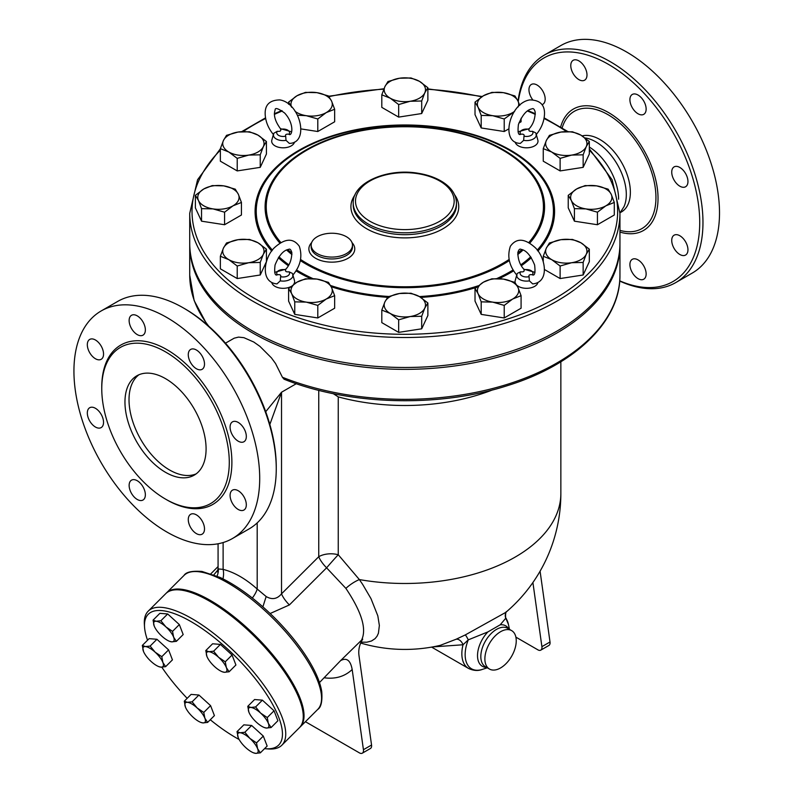 <?xml version="1.0" encoding="UTF-8"?>
<svg xmlns="http://www.w3.org/2000/svg" width="793" height="793" viewBox="0 0 793 793"><rect width="100%" height="100%" fill="white"/><g stroke="black" fill="none" stroke-linecap="round" stroke-linejoin="round"><path stroke-width="1.19" d="M573.151 60.318L573.151 60.318A11.469 6.622 60 0 1 584.619 66.939A11.469 6.622 60 0 1 584.619 80.182L584.619 80.182A11.469 6.622 60 0 1 573.151 73.561A11.469 6.622 60 0 1 573.151 60.318M532.609 99.64A11.469 6.622 60 0 1 528.961 89.708A11.469 6.622 60 0 1 531.33 84.464A11.469 6.622 60 0 1 540.172 87.537A11.469 6.622 60 0 1 545.178 99.075A11.469 6.622 60 0 1 542.808 104.329A11.469 6.622 60 0 1 542.015 104.676M643.767 279.195L643.767 279.195A11.469 6.622 60 0 1 632.289 272.574A11.469 6.622 60 0 1 632.289 259.321L632.289 259.321A11.469 6.622 60 0 1 643.767 265.952A11.469 6.622 60 0 1 643.767 279.195M687.957 249.805A11.469 6.622 60 0 1 685.578 255.049A11.469 6.622 60 0 1 676.736 251.976A11.469 6.622 60 0 1 671.73 240.438A11.469 6.622 60 0 1 674.109 235.184A11.469 6.622 60 0 1 682.951 238.257A11.469 6.622 60 0 1 687.957 249.805M685.578 173.518A11.469 6.622 60 0 1 685.578 186.761A11.469 6.622 60 0 1 674.109 180.14A11.469 6.622 60 0 1 674.109 166.887A11.469 6.622 60 0 1 685.578 173.518M638.028 95.031A11.469 6.622 60 0 1 645.522 105.142A11.469 6.622 60 0 1 643.767 114.331A11.469 6.622 60 0 1 638.028 113.766A11.469 6.622 60 0 1 630.534 103.655A11.469 6.622 60 0 1 632.289 94.456A11.469 6.622 60 0 1 638.028 95.031M518.047 101.187A131.36 75.841 60 0 1 544.394 55.054L560.948 45.498A131.36 75.841 60 0 1 626.629 52.011A131.36 75.841 60 0 1 712.441 167.759A131.36 75.841 60 0 1 692.319 273.02M544.394 55.054A131.36 75.841 60 0 1 610.075 61.567A131.36 75.841 60 0 1 695.897 177.315A131.36 75.841 60 0 1 675.765 282.576A131.36 75.841 60 0 1 619.71 281.059M619.73 280.841A129.071 74.512 -120 0 0 699.545 215.825A129.071 74.512 -120 0 0 608.459 64.372A129.071 74.512 -120 0 0 518.255 101.653M589.318 147.032A43.02 24.841 60 0 1 618.59 199.212M585.056 137.932A43.02 24.841 60 0 1 595.89 141.878A43.02 24.841 60 0 1 624.012 206.646L619.948 213.01M582.151 135.9A43.02 24.841 60 0 1 599.944 139.538A43.02 24.841 60 0 1 628.056 177.454A43.02 24.841 60 0 1 621.464 211.929L620.304 212.593M165.519 472.321A57.364 33.118 60 0 1 128.05 421.777A57.364 33.118 60 0 1 136.842 375.803A57.364 33.118 60 0 1 194.206 408.92A57.364 33.118 60 0 1 194.206 475.156A57.364 33.118 60 0 1 165.519 472.321M138.944 374.762A57.364 33.118 -120 0 0 132.679 421.281A57.364 33.118 -120 0 0 169.573 469.981A57.364 33.118 -120 0 0 196.158 473.867M131.509 315.297A11.469 6.622 60 0 1 142.988 321.918A11.469 6.622 60 0 1 142.988 335.161A11.469 6.622 60 0 1 131.509 328.54A11.469 6.622 60 0 1 131.509 315.297M87.319 344.687A11.469 6.622 60 0 1 89.698 339.434A11.469 6.622 60 0 1 98.54 342.507A11.469 6.622 60 0 1 103.546 354.055A11.469 6.622 60 0 1 101.167 359.308A11.469 6.622 60 0 1 92.325 356.235A11.469 6.622 60 0 1 87.319 344.687M89.698 420.974A11.469 6.622 60 0 1 89.698 407.731A11.469 6.622 60 0 1 101.167 414.352A11.469 6.622 60 0 1 101.167 427.596A11.469 6.622 60 0 1 89.698 420.974M137.248 499.461A11.469 6.622 60 0 1 129.755 489.35A11.469 6.622 60 0 1 131.509 480.161A11.469 6.622 60 0 1 137.248 480.727A11.469 6.622 60 0 1 144.742 490.837A11.469 6.622 60 0 1 142.988 500.026A11.469 6.622 60 0 1 137.248 499.461M202.126 534.175A11.469 6.622 60 0 1 190.657 527.553A11.469 6.622 60 0 1 190.657 514.3A11.469 6.622 60 0 1 202.126 520.922A11.469 6.622 60 0 1 202.126 534.175M246.316 504.774A11.469 6.622 60 0 1 243.947 510.028A11.469 6.622 60 0 1 235.105 506.955A11.469 6.622 60 0 1 230.099 495.407A11.469 6.622 60 0 1 232.468 490.153A11.469 6.622 60 0 1 241.31 493.236A11.469 6.622 60 0 1 246.316 504.774M243.947 428.488A11.469 6.622 60 0 1 243.947 441.741A11.469 6.622 60 0 1 232.468 435.119A11.469 6.622 60 0 1 232.468 421.866A11.469 6.622 60 0 1 243.947 428.488M196.386 350A11.469 6.622 60 0 1 203.88 360.111A11.469 6.622 60 0 1 202.126 369.31A11.469 6.622 60 0 1 196.386 368.735A11.469 6.622 60 0 1 188.893 358.634A11.469 6.622 60 0 1 190.657 349.435A11.469 6.622 60 0 1 196.386 350M306.276 302.123L294.758 301.846L291.675 293.688A20.648 11.925 0 0 0 306.276 302.123A20.648 11.925 0 0 0 326.22 299.03A20.648 11.925 0 0 0 331.573 287.512A20.648 11.925 0 0 0 316.962 279.086L328.48 282.377L331.573 287.512L334.656 295.67L326.22 299.03L317.795 305.404L306.276 302.123M334.656 295.67L334.656 308.219L317.795 317.953L294.758 314.385L294.758 301.846M317.795 317.953L317.795 305.404M560.116 158.372L551.69 151.998L543.255 148.638L546.347 140.49A20.648 11.925 0 0 0 551.69 151.998A20.648 11.925 0 0 0 571.634 155.091L560.116 158.372L560.116 170.921L543.255 161.187L543.255 148.638M580.892 135.137L589.318 141.511L586.235 146.655A20.648 11.925 0 0 0 580.892 135.137A20.648 11.925 0 0 0 560.948 132.054A20.648 11.925 0 0 0 546.347 140.49L549.43 135.345L560.948 132.054L572.457 131.777L580.892 135.137M583.152 154.813L571.634 155.091A20.648 11.925 0 0 0 586.235 146.655L583.152 154.813L583.152 167.353L589.318 154.06L589.318 141.511M619.948 213.317L619.948 243.292A215.111 124.194 180 0 1 487.16 358.03A215.111 124.194 180 0 1 252.729 331.107A215.111 124.194 180 0 1 189.725 243.292L189.725 213.317A215.111 124.194 0 0 0 252.729 301.132A215.111 124.194 0 0 0 487.16 328.054A215.111 124.194 0 0 0 619.948 213.317L612.117 179.763L589.318 148.836M165.519 351.854A90.174 52.06 60 0 1 224.429 431.313A90.174 52.06 60 0 1 210.611 503.575A90.174 52.06 60 0 1 120.437 451.514A90.174 52.06 60 0 1 120.437 347.393A90.174 52.06 60 0 1 165.519 351.854M166.817 317.478A131.36 75.841 60 0 1 252.64 433.236A131.36 75.841 60 0 1 232.498 538.497A131.36 75.841 60 0 1 101.137 462.656A131.36 75.841 60 0 1 101.137 310.975A131.36 75.841 60 0 1 166.817 317.478M101.137 310.975L117.691 301.419A131.36 75.841 60 0 1 183.371 307.922L183.371 307.922A131.36 75.841 60 0 1 276.251 468.802A131.36 75.841 60 0 1 249.052 528.941L232.498 538.497M276.251 468.802L276.251 466.928A129.071 74.512 -120 0 0 184.997 308.864M173.637 637.166L176.383 641.339L171.655 641.844A13.768 4.748 -134.9 0 0 173.637 637.166A13.768 4.748 -134.9 0 0 165.886 626.876L172.537 631.367L173.637 637.166M154.268 626.173L154.169 625.925A13.768 4.748 -134.9 0 0 154.268 626.173L154.268 626.163A13.768 4.748 -134.9 0 0 161.921 636.224A13.768 4.748 -134.9 0 0 169.256 641.2A13.768 4.748 -134.9 0 0 171.655 641.844L169.573 641.319M156.152 621.256L160.88 620.75L165.886 626.876A13.768 4.748 -134.9 0 0 156.152 621.256A13.768 4.748 -134.9 0 0 154.169 625.925L153.069 620.126L156.152 621.256M206.993 656.614L206.904 656.366A13.768 4.748 -134.9 0 0 206.993 656.614L206.993 656.604A13.768 4.748 -134.9 0 0 214.655 666.665A13.768 4.748 -134.9 0 0 221.99 671.641A13.768 4.748 -134.9 0 0 224.389 672.286L222.308 671.77M226.372 667.607L229.108 671.78L224.389 672.286A13.768 4.748 -134.9 0 0 226.372 667.607A13.768 4.748 -134.9 0 0 218.62 657.318L225.262 661.808L226.372 667.607M205.793 650.567L208.886 651.697A13.768 4.748 -134.9 0 0 206.904 656.366L205.793 650.567L212.603 643.777L220.414 644.412L232.071 655.018L225.262 661.808M213.604 651.202L218.62 657.318A13.768 4.748 -134.9 0 0 208.886 651.697L213.604 651.202L220.414 644.412M248.982 712.372L248.883 712.124A13.768 4.748 -134.9 0 0 248.982 712.372A13.768 4.748 -134.9 0 0 256.635 722.423A13.768 4.748 -134.9 0 0 263.97 727.399A13.768 4.748 -134.9 0 0 266.369 728.043L264.287 727.518M247.783 706.325L250.866 707.455A13.768 4.748 -134.9 0 0 248.883 712.124L247.783 706.325L254.583 699.535L262.394 700.16L255.594 706.95L260.6 713.076A13.768 4.748 -134.9 0 0 250.866 707.455L255.594 706.95M268.351 723.365L271.097 727.538L266.369 728.043A13.768 4.748 -134.9 0 0 268.351 723.365A13.768 4.748 -134.9 0 0 260.6 713.076L267.251 717.566L268.351 723.365M238.237 737.678L237.028 731.632L240.12 732.762A13.768 4.748 -134.9 0 0 238.138 737.44A13.768 4.748 -134.9 0 0 238.237 737.678A13.768 4.748 -134.9 0 0 245.889 747.73A13.768 4.748 -134.9 0 0 253.225 752.706A13.768 4.748 -134.9 0 0 255.624 753.35L253.542 752.835M244.849 732.266L249.854 738.382A13.768 4.748 -134.9 0 0 240.12 732.762L244.849 732.266L251.649 725.476L263.306 736.082L256.506 742.872L257.606 748.681A13.768 4.748 -134.9 0 0 249.854 738.382L256.506 742.872M260.342 752.854L255.624 753.35A13.768 4.748 -134.9 0 0 257.606 748.681L260.342 752.854L267.152 746.064L263.306 736.082M187.396 702.32L192.114 701.825L197.13 707.941A13.768 4.748 -134.9 0 0 187.396 702.32A13.768 4.748 -134.9 0 0 185.403 706.989L184.303 701.19L187.396 702.32M203.771 712.431L204.881 718.23A13.768 4.748 -134.9 0 0 197.13 707.941L203.771 712.431L210.581 705.641L214.417 715.613L207.617 722.403L202.889 722.909A13.768 4.748 -134.9 0 0 204.881 718.23L207.617 722.403M185.503 707.227L185.403 706.989A13.768 4.748 -134.9 0 0 185.503 707.237A13.768 4.748 -134.9 0 0 193.155 717.288A13.768 4.748 -134.9 0 0 200.5 722.264A13.768 4.748 -134.9 0 0 202.889 722.909L200.817 722.393M153.069 620.126L159.869 613.336L167.68 613.96L160.88 620.75M167.68 613.96L179.337 624.577L172.537 631.367M179.337 624.577L183.183 634.549L176.383 641.339M232.071 655.018L235.917 664.99L229.108 671.78M262.394 700.16L274.051 710.776L277.897 720.748L271.097 727.538M274.051 710.776L267.251 717.566M251.649 725.476L243.838 724.842L237.028 731.632M192.114 701.825L198.924 695.035L191.103 694.4L184.303 701.19M198.924 695.035L210.581 705.641M155.141 652.183L161.792 656.673L162.892 662.482A13.768 4.748 -134.9 0 0 155.141 652.183A13.768 4.748 -134.9 0 0 145.406 646.563L150.135 646.067L155.141 652.183M165.628 666.655L160.91 667.151A13.768 4.748 -134.9 0 0 162.892 662.482L165.628 666.655L172.438 659.865L168.592 649.883L161.792 656.673M143.523 651.479L142.314 645.433L145.406 646.563A13.768 4.748 -134.9 0 0 143.424 651.241A13.768 4.748 -134.9 0 0 143.523 651.479L143.513 651.479A13.768 4.748 -134.9 0 0 151.176 661.531A13.768 4.748 -134.9 0 0 158.511 666.507A13.768 4.748 -134.9 0 0 160.91 667.151L158.828 666.635M150.135 646.067L156.935 639.277L149.124 638.643L142.314 645.433M156.935 639.277L168.592 649.883M360.954 642.171L366.812 642.201L371.491 640.992L375.049 638.672L377.042 636.224L378.43 633.191L379.361 625.459L377.825 615.854L371.005 598.665L362.679 584.441L359.368 579.574L338.254 554.743A17.208 9.932 -0 0 0 318.746 556.706A17.208 5.938 -134.9 0 0 326.597 567.818L345.887 588.386C361.757 612.057 366.961 629.335 361.489 640.219L362.718 639.168C359.417 644.471 358.188 650.002 359.021 655.781L371.55 745.024L363.432 749.702A5.739 3.311 60 0 1 362.312 753.181A5.739 3.311 60 0 1 359.437 752.894L305.414 721.699M333.268 393.665L338.254 396.887L338.254 554.743A17.208 0.575 -48.7 0 0 326.597 567.818L289.386 604.94A17.208 5.938 45.1 0 1 281.525 593.828C277.213 599.072 272.088 599.974 266.161 596.534L257.19 589.05A17.208 6.869 -47.9 0 1 252.333 598.021M269.848 424.443L281.525 392.228L265.724 411.696M492.562 389.908A156.023 90.085 180 0 1 338.254 396.887M166.114 593.303A94.645 32.662 45.1 0 1 166.48 592.916A94.645 32.662 45.1 0 1 256.456 636.858A94.645 32.662 45.1 0 1 300.18 726.933A94.645 32.662 45.1 0 1 299.794 727.3M239.119 739.492A92.355 31.869 45.1 0 1 235.848 737.659A92.355 31.869 45.1 0 1 210.284 719.747M187.168 698.336A92.355 31.869 45.1 0 1 161.812 667.181M147.548 640.219A92.355 31.869 45.1 0 1 144.554 627.164A92.355 31.869 45.1 0 1 236.076 657.189A92.355 31.869 45.1 0 1 265.873 748.77A92.355 31.869 45.1 0 1 264.555 748.651M265.873 748.77L268.698 748.969A94.645 32.662 -134.9 0 0 281.882 745.182A94.645 32.662 -134.9 0 0 238.158 655.107A94.645 32.662 -134.9 0 0 148.192 611.165A94.645 32.662 -134.9 0 0 144.366 624.339L144.554 627.164M148.192 611.165L165.717 593.679A94.645 32.662 45.1 0 1 255.693 637.622A94.645 32.662 45.1 0 1 299.417 727.687L281.882 745.182M273.803 133.293L273.496 134.067A9.774 5.64 0 0 0 286.025 140.351L285.688 136.158C285.113 134.532 286.233 133.888 289.048 134.215A6.413 3.707 180 0 0 287.681 130.131A6.413 3.707 180 0 0 280.613 129.348L280.613 129.348C281.188 130.974 280.068 131.618 277.253 131.291L273.803 133.293A9.774 5.64 0 0 0 273.496 134.067L271.821 140.143A11.469 6.622 180 0 0 281.456 147.736A11.469 6.622 180 0 0 294.51 142.096M273.654 134.84C268.401 128.535 265.576 121.696 265.179 114.321C264.773 104.854 269.67 100.047 279.87 99.918C300.279 103.011 309.875 143.206 289.306 143.384L286.025 140.351M536.018 134.84C541.272 128.535 544.097 121.696 544.494 114.321C544.9 104.845 540.003 100.047 529.803 99.918C509.393 103.011 499.798 143.206 520.367 143.384L523.648 140.351A9.774 5.64 0 0 0 536.177 134.067L537.852 140.143A11.469 6.622 180 0 1 528.217 147.736A11.469 6.622 180 0 1 515.163 142.096M523.648 140.351L523.985 136.158C524.55 134.532 523.439 133.888 520.624 134.215L520.951 134.186C518.344 135.692 517.502 132.461 518.424 124.501C522.329 114.916 526.859 109.702 532.034 108.849C533.293 108.066 534.343 109.137 535.196 112.061C535.126 118.861 533.124 124.392 529.209 128.674L518.037 131.826M520.614 134.205A6.413 3.707 180 0 1 521.992 130.131A6.413 3.707 180 0 1 529.06 129.348C528.485 130.974 529.605 131.618 532.42 131.291L535.691 132.857L536.177 134.067A9.774 5.64 0 0 0 535.87 133.293M532.43 274.715A6.413 3.707 180 0 0 531.052 270.641A6.413 3.707 180 0 0 523.985 269.858L523.985 269.858C524.55 271.484 523.439 272.128 520.624 271.801L517.343 273.367L516.867 274.576A9.774 5.64 0 0 0 529.397 280.861L532.678 283.894C550.53 282.377 545.277 255.98 534.413 246.96C524.351 238.227 516.332 237.999 510.375 246.266C506.985 256.426 509.205 266.121 517.026 275.349M537.882 282.605A11.469 6.622 180 0 1 534.631 286.382A11.469 6.622 180 0 1 516.838 285.252M515.192 282.724A11.469 6.622 180 0 1 515.192 280.653L516.867 274.576A9.774 5.64 0 0 1 517.175 273.803M532.42 274.725C529.605 274.398 528.485 275.042 529.06 276.668L529.397 280.861M291.636 131.826L280.454 128.674C275.112 121.339 273.327 115.124 275.121 110.039C274.993 107.352 278.165 108.354 284.647 113.042C294.907 124.114 292.191 137.189 288.721 134.186L288.801 134.195M292.647 275.349C300.468 266.121 302.688 256.426 299.298 246.266C293.341 237.999 285.321 238.227 275.26 246.96C264.396 255.98 259.142 282.387 276.995 283.894L280.276 280.861L280.613 276.668C281.188 275.042 280.068 274.398 277.253 274.725L277.58 274.695C274.973 276.202 274.13 272.97 275.052 265.011C278.958 255.425 283.488 250.211 288.662 249.359C289.921 248.576 290.972 249.646 291.824 252.571C291.755 259.361 289.762 264.902 285.837 269.184L274.665 272.336M277.243 274.715A6.413 3.707 180 0 1 278.621 270.641A6.413 3.707 180 0 1 285.688 269.858L285.688 269.858C285.113 271.484 286.233 272.128 289.048 271.801L292.32 273.367L292.805 274.576A9.774 5.64 0 0 0 292.498 273.803M290.734 286.669A11.469 6.622 180 0 1 275.042 286.382A11.469 6.622 180 0 1 271.791 282.605M280.276 280.861A9.774 5.64 0 0 0 292.805 274.576L294.481 280.653A11.469 6.622 180 0 1 293.638 284.38M568.234 195.336L576.66 188.962A20.648 11.925 0 0 0 571.317 200.47L568.234 195.336L568.234 207.875L574.41 221.178L574.41 208.628L571.317 200.47A20.648 11.925 0 0 0 585.918 208.906L574.41 208.628M605.872 205.823L597.436 212.197L585.918 208.906A20.648 11.925 0 0 0 605.872 205.823A20.648 11.925 0 0 0 611.215 194.305L614.297 202.453L605.872 205.823M585.095 185.592L596.614 185.869A20.648 11.925 0 0 0 576.66 188.962L585.095 185.592M596.614 185.869L608.132 189.16L611.215 194.305A20.648 11.925 0 0 0 596.614 185.869M549.43 242.975L560.948 239.684A20.648 11.925 0 0 0 546.347 248.12L549.43 242.975M551.69 259.638L543.255 256.278L546.347 248.12A20.648 11.925 0 0 0 551.69 259.638A20.648 11.925 0 0 0 571.634 262.721L560.116 266.012L551.69 259.638M572.457 239.417L580.892 242.777A20.648 11.925 0 0 0 560.948 239.684L572.457 239.417M586.235 254.295L583.152 262.443L571.634 262.721A20.648 11.925 0 0 0 586.235 254.295A20.648 11.925 0 0 0 580.892 242.777L589.318 249.151L586.235 254.295M491.878 278.809L503.396 279.086A20.648 11.925 0 0 0 483.452 282.169L491.878 278.809M478.1 293.688L475.017 288.543L483.452 282.169A20.648 11.925 0 0 0 478.1 293.688A20.648 11.925 0 0 0 492.711 302.123L481.192 301.846L478.1 293.688M514.915 282.377L517.998 287.512A20.648 11.925 0 0 0 503.396 279.086L514.915 282.377M512.655 299.03L504.219 305.404L492.711 302.123A20.648 11.925 0 0 0 512.655 299.03A20.648 11.925 0 0 0 517.998 287.512L521.08 295.67L512.655 299.03M411.012 293.232L419.438 296.592A20.648 11.925 0 0 0 399.494 293.509L411.012 293.232M384.892 301.935L387.975 296.79L399.494 293.509A20.648 11.925 0 0 0 384.892 301.935A20.648 11.925 0 0 0 390.235 313.453L381.8 310.093L384.892 301.935M427.873 302.966L424.78 308.11A20.648 11.925 0 0 0 419.438 296.592L427.873 302.966L427.873 315.515L421.698 328.808L398.661 332.376L398.661 319.827L390.235 313.453A20.648 11.925 0 0 0 410.179 316.536L398.661 319.827M424.78 308.11L421.698 316.268L410.179 316.536A20.648 11.925 0 0 0 424.78 308.11M316.962 279.086A20.648 11.925 0 0 0 297.018 282.169L305.454 278.809L316.962 279.086M291.675 293.688L288.593 288.543L297.018 282.169A20.648 11.925 0 0 0 291.675 293.688M266.418 249.151L263.326 254.295A20.648 11.925 0 0 0 257.983 242.777L266.418 249.151L266.418 261.69L260.243 274.993L260.243 262.443L248.724 262.721A20.648 11.925 0 0 0 263.326 254.295L260.243 262.443M238.039 239.684L249.557 239.417L257.983 242.777A20.648 11.925 0 0 0 238.039 239.684A20.648 11.925 0 0 0 223.438 248.12L226.52 242.975L238.039 239.684M228.78 259.638L220.355 256.278L223.438 248.12A20.648 11.925 0 0 0 228.78 259.638A20.648 11.925 0 0 0 248.724 262.721L237.216 266.012L228.78 259.638M241.439 202.453L233.013 205.823A20.648 11.925 0 0 0 238.356 194.305L241.439 202.453L241.439 215.002L224.578 224.736L224.578 212.197L213.059 208.906A20.648 11.925 0 0 0 233.013 205.823L224.578 212.197M223.755 185.869L235.263 189.16L238.356 194.305A20.648 11.925 0 0 0 223.755 185.869A20.648 11.925 0 0 0 203.801 188.962L212.237 185.592L223.755 185.869M198.458 200.47L195.375 195.336L203.801 188.962A20.648 11.925 0 0 0 198.458 200.47A20.648 11.925 0 0 0 213.059 208.906L201.541 208.628L198.458 200.47M260.243 154.813L248.724 155.091A20.648 11.925 0 0 0 263.326 146.655L260.243 154.813L260.243 167.353L237.216 170.921L237.216 158.372L228.78 151.998A20.648 11.925 0 0 0 248.724 155.091L237.216 158.372M257.983 135.137L266.418 141.511L263.326 146.655A20.648 11.925 0 0 0 257.983 135.137A20.648 11.925 0 0 0 238.039 132.054L249.557 131.777L257.983 135.137M223.438 140.49L226.52 135.345L238.039 132.054A20.648 11.925 0 0 0 223.438 140.49A20.648 11.925 0 0 0 228.78 151.998L220.355 148.638L223.438 140.49M317.795 118.98L306.276 115.689A20.648 11.925 0 0 0 326.22 112.606L317.795 118.98L317.795 131.519L301.122 128.942M331.573 101.088L334.656 109.246L326.22 112.606A20.648 11.925 0 0 0 331.573 101.088A20.648 11.925 0 0 0 316.962 92.662L328.48 95.943L331.573 101.088M295.016 111.268A20.648 11.925 0 0 0 306.276 115.689L297.405 115.233M291.675 107.263L288.593 102.119L297.018 95.745L305.454 92.385L316.962 92.662A20.648 11.925 0 0 0 297.018 95.745A20.648 11.925 0 0 0 291.546 106.976M398.661 104.557L390.235 98.183A20.648 11.925 0 0 0 410.179 101.266L398.661 104.557L398.661 117.106L381.8 107.372L381.8 94.823L384.892 86.665A20.648 11.925 0 0 0 390.235 98.183L381.8 94.823M424.78 92.84L421.698 100.998L410.179 101.266A20.648 11.925 0 0 0 424.78 92.84A20.648 11.925 0 0 0 419.438 81.322L427.873 87.696L424.78 92.84M399.494 78.239L411.012 77.962L419.438 81.322A20.648 11.925 0 0 0 399.494 78.239A20.648 11.925 0 0 0 384.892 86.665L387.975 81.52L399.494 78.239M481.192 115.411L478.1 107.263A20.648 11.925 0 0 0 492.711 115.689L481.192 115.411L481.192 127.96L475.017 114.658L475.017 102.119L483.452 95.745A20.648 11.925 0 0 0 478.1 107.263L475.017 102.119M514.37 111.684L504.219 118.98L492.711 115.689A20.648 11.925 0 0 0 512.655 112.606A20.648 11.925 0 0 0 514.657 111.268M518.126 106.976A20.648 11.925 0 0 0 517.998 101.088L519.752 105.38M503.396 92.662L514.915 95.943L517.998 101.088A20.648 11.925 0 0 0 503.396 92.662A20.648 11.925 0 0 0 483.452 95.745L491.878 92.385L503.396 92.662M597.436 212.197L597.436 224.736L614.297 215.002L614.297 202.453M597.436 224.736L574.41 221.178M589.318 249.151L589.318 261.69L583.152 274.993L583.152 262.443M583.152 274.993L560.116 278.551L560.116 266.012M543.255 261.839L543.255 256.278M560.116 278.551L544.494 269.531M521.08 295.67L521.08 308.219L504.219 317.953L504.219 305.404M504.219 317.953L481.192 314.385L481.192 301.846M481.192 314.385L475.017 301.092L475.017 288.543M421.698 328.808L421.698 316.268M398.661 332.376L381.8 322.632L381.8 310.093M294.758 314.385L288.593 301.092L288.593 288.543M260.243 274.993L237.216 278.551L220.355 268.817L220.355 256.278M237.216 278.551L237.216 266.012M224.578 224.736L201.541 221.178L195.375 207.875L195.375 195.336M201.541 221.178L201.541 208.628M237.216 170.921L220.355 161.187L220.355 148.638M260.243 167.353L266.418 154.06L266.418 141.511M288.593 104.25L288.593 102.119M317.795 131.519L334.656 121.785L334.656 109.246M421.698 100.998L421.698 113.538L427.873 100.245L427.873 87.696M518.87 123.064L521.08 121.785L521.08 118.256M508.551 129.021L504.219 131.519L504.219 118.98M421.698 113.538L398.661 117.106M504.219 131.519L481.192 127.96M583.152 167.353L560.116 170.921M619.938 244.224A215.111 124.194 180 0 1 619.948 245.166A215.111 124.194 180 0 1 487.16 359.903A215.111 124.194 180 0 1 252.729 332.981A215.111 124.194 180 0 1 189.725 245.166A215.111 124.194 180 0 1 189.735 244.224M317.22 253.591A20.648 11.925 180 0 1 311.173 245.166A20.648 11.925 180 0 1 331.821 233.241A20.648 11.925 180 0 1 352.479 245.166A20.648 11.925 180 0 1 339.731 256.179A20.648 11.925 180 0 1 317.22 253.591M432.671 646.919L463.013 644.768A6.879 4.609 63.5 0 0 456.134 639.237L440.284 645.343A156.023 156.023 0 0 1 360.587 643.024M487.298 667.795L482.382 669.391C478.12 671.076 473.49 670.759 468.504 668.42A32.126 18.546 -60 0 1 463.013 644.768L468.266 639.862A6.879 0.882 65.6 0 0 465.243 634.945L456.134 639.237M506.311 611.918A6.879 6.701 -145.2 0 0 505.795 618.193L508.412 624.309A30.947 17.862 -60 0 0 505.795 618.193L500.195 624.815L487.893 631.912L468.266 639.862A30.947 17.862 -60 0 0 482.382 669.391M560.859 361.777L560.859 493.395A156.023 156.023 0 0 1 505.765 612.384L465.243 634.945M500.561 667.944A22.184 12.807 -60 0 1 489.469 669.044A22.184 12.807 -60 0 1 489.469 643.43A22.184 12.807 -60 0 1 511.654 630.623A22.184 12.807 -60 0 1 515.053 648.396A22.184 12.807 -60 0 1 500.561 667.944M282.417 377.26A215.111 124.194 180 0 0 504.685 385.14A215.111 124.194 180 0 0 619.948 275.141C620.562 321.145 575.193 364.76 507.302 385.685C438.45 407.899 348.771 405.312 284.053 379.203L282.417 377.26L275.548 363.521L271.404 357.851L259.906 346.353L253.76 342.021L243.927 337.679L238.534 337.104L234.193 338.185L225.48 343.171M532.906 582.518L541.906 646.662A5.739 3.311 60 0 1 540.776 650.141A5.739 3.311 60 0 1 537.912 649.854L515.886 637.136M270.145 613.514L289.386 604.94M217.956 569.889L213.892 574.796M324.258 677.787C335.409 679.284 344.717 676.528 352.181 669.53C350.506 660.341 346.65 657.357 340.633 660.589L319.48 682.555M340.633 660.589L361.489 640.219M560.859 493.395A156.023 90.085 180 0 1 359.368 579.574A17.208 5.868 -35.2 0 0 345.887 588.386M352.181 669.53L363.432 749.702M540.776 650.141L548.895 645.452A5.739 3.311 -120 0 0 550.015 641.983L540.083 571.198M362.312 753.181L370.42 748.493A5.739 3.311 -120 0 0 371.55 745.024M222.972 578.85A17.208 12.262 104.1 0 0 223.12 569.374L218.382 568.948L218.075 568.294L217.391 571.892L218.382 570.474M560.671 126.939A70.111 40.473 60 0 1 608.459 112.517A70.111 40.473 60 0 1 657.694 191.5A70.111 40.473 60 0 1 619.948 232.071M619.948 230.367A67.683 39.075 -120 0 0 655.563 190.479A67.683 39.075 -120 0 0 608.072 114.707A67.683 39.075 -120 0 0 562.168 127.861M589.318 150.184A212.821 122.865 180 0 1 534.244 308.983A212.821 122.865 180 0 1 254.355 298.317A212.821 122.865 180 0 1 220.355 150.184M243.104 131.579A212.821 122.865 180 0 1 265.635 118.504M274.368 114.37A212.821 122.865 180 0 1 282.298 110.98M329.006 96.637A212.821 122.865 180 0 1 383.822 89.173M427.873 89.292A212.821 122.865 180 0 1 481.648 96.855M527.375 110.98A212.821 122.865 180 0 1 535.305 114.37M544.038 118.504A212.821 122.865 180 0 1 566.549 131.569M166.163 499.481A92.008 53.121 -120 0 0 231.883 462.676A92.008 53.121 -120 0 0 166.817 349.604A92.008 53.121 -120 0 0 101.762 387.926M318.746 390.334L318.746 556.706L281.525 593.828L281.525 392.228L296.304 383.693M257.19 522.894L257.19 589.05C245.83 578.88 234.48 572.318 223.12 569.374L223.12 542.551M285.688 136.158A6.413 3.707 180 0 1 278.611 135.375A6.413 3.707 180 0 1 277.253 131.291M532.42 131.291A6.413 3.707 180 0 1 531.062 135.375A6.413 3.707 180 0 1 523.985 136.158M529.06 276.668A6.413 3.707 180 0 1 521.982 275.885A6.413 3.707 180 0 1 520.624 271.801M289.048 271.801A6.413 3.707 180 0 1 287.69 275.885A6.413 3.707 180 0 1 280.613 276.668M352.479 245.166L352.479 247.039A20.648 11.925 180 0 1 339.731 258.052A20.648 11.925 180 0 1 317.22 255.465A20.648 11.925 180 0 1 311.173 247.039L311.173 245.166M311.659 242.589A22.947 13.243 0 0 0 315.604 258.28A22.947 13.243 0 0 0 345.56 259.519A22.947 13.243 0 0 0 351.983 242.589M509.096 259.48A138.597 80.014 180 0 1 306.832 263.335A138.597 80.014 180 0 1 300.577 259.48M291.893 253.126A138.597 80.014 180 0 1 287.72 249.547M280.9 242.569A138.597 80.014 180 0 1 404.836 126.741A138.597 80.014 180 0 1 528.772 242.569M521.943 249.547A138.597 80.014 180 0 1 517.779 253.126M355.036 194.82A53.924 31.135 0 0 0 366.713 228.771A53.924 31.135 0 0 0 434.812 232.636A53.924 31.135 0 0 0 454.637 194.82M456.461 203.008L456.461 204.881A51.624 29.807 180 0 1 424.592 232.418A51.624 29.807 180 0 1 368.329 225.955A51.624 29.807 180 0 1 353.212 204.881L353.212 203.008A51.624 29.807 0 0 0 368.329 224.082A51.624 29.807 0 0 0 424.592 230.545A51.624 29.807 0 0 0 456.461 203.008C456.193 194.731 451.574 187.703 442.613 181.944C435.714 177.612 427.417 174.698 417.723 173.191C386.944 167.967 352.459 182.727 353.212 203.008M369.954 221.277A49.335 28.479 180 0 1 392.069 173.627A49.335 28.479 180 0 1 452.486 208.509A49.335 28.479 180 0 1 369.954 221.277M295.967 270.809A149.758 86.467 0 0 0 298.941 272.574A149.758 86.467 0 0 0 310.489 278.581M331.187 286.729A149.758 86.467 0 0 0 387.559 297.325M420.786 297.415A149.758 86.467 0 0 0 476.266 287.433M499.065 278.64A149.758 86.467 0 0 0 513.705 270.809M521.358 265.754A149.758 86.467 0 0 0 531.33 257.725M537.912 251.094A149.758 86.467 0 0 0 404.836 124.977A149.758 86.467 0 0 0 271.761 251.094M278.343 257.725A149.758 86.467 0 0 0 288.315 265.754M313.047 278.67A148.608 85.803 180 0 1 299.754 271.86A148.608 85.803 180 0 1 296.503 269.927M288.85 264.832A148.608 85.803 180 0 1 278.967 256.803M272.455 250.172A148.608 85.803 180 0 1 404.836 125.393A148.608 85.803 180 0 1 537.218 250.172M530.705 256.803A148.608 85.803 180 0 1 520.823 264.832M513.17 269.927A148.608 85.803 180 0 1 496.805 278.581M478.219 285.797A148.608 85.803 180 0 1 419.408 296.572M388.758 296.483A148.608 85.803 180 0 1 330.552 285.5M300.329 260.57A139.737 80.678 0 0 0 306.029 264.059A139.737 80.678 0 0 0 509.344 260.57M517.73 254.553A139.737 80.678 0 0 0 523.112 249.973M529.754 243.164A139.737 80.678 0 0 0 404.836 126.325A139.737 80.678 0 0 0 279.919 243.164M286.56 249.973A139.737 80.678 0 0 0 291.943 254.553M489.469 669.044L485.415 666.705A22.184 12.807 -60 0 1 490.679 634.043A22.184 12.807 -60 0 1 507.599 628.284L511.654 630.623M500.195 624.815A23.364 13.491 -60 0 1 508.799 628.978M486.615 667.399A23.364 13.491 -60 0 1 477.535 654.79A23.364 13.491 -60 0 1 487.893 631.912M184.016 575.421A94.645 32.662 45.1 0 1 273.991 619.363A94.645 32.662 45.1 0 1 317.715 709.438C321.106 707.366 322.454 701.399 321.74 691.526C320.382 683.16 316.476 673.485 310.033 662.502C301.062 647.375 289.118 632.358 274.209 617.46C255.663 599.221 237.632 585.888 220.097 577.453L202.017 571.456C191.995 570.732 185.998 572.05 184.016 575.421L166.48 592.916M208.767 326.22A215.111 124.194 180 0 1 189.725 275.141L189.725 245.166M550.015 641.983L541.906 646.662M266.161 596.534L262.88 606.843M217.044 576.085A17.208 15.82 152.7 0 0 218.382 568.948M692.309 273.03L675.755 282.586M567.857 131.549L544.147 117.87M535.315 113.736L527.91 110.594M482.203 96.498L427.873 88.866M383.99 88.737L328.699 96.231M281.763 110.594L274.358 113.736M265.526 117.87L241.667 131.658M220.355 148.836L197.556 179.763L189.725 213.317M169.256 641.2L169.781 641.408M221.99 671.641L222.506 671.859M263.97 727.399L264.495 727.607M253.225 752.706L253.74 752.924M200.5 722.264L201.016 722.482M158.511 666.507L159.026 666.725M535.007 272.336L523.826 269.184C519.911 264.902 517.918 259.361 517.849 252.571C518.701 249.646 519.752 248.576 521.011 249.359C526.185 250.211 530.715 255.425 534.621 265.011C535.543 272.97 534.7 276.202 532.093 274.695M506.42 611.76C505.716 610.897 504.972 618.461 506.281 618.55M509.483 629.364L508.412 624.309M468.504 668.42L431.6 647.108M300.18 726.933L317.715 709.438M619.948 275.141L619.948 245.166M207.102 324.763L194.136 300.547L189.725 275.141M218.075 566.559L210.908 573.726M218.075 543.77L218.075 568.294"/></g></svg>
